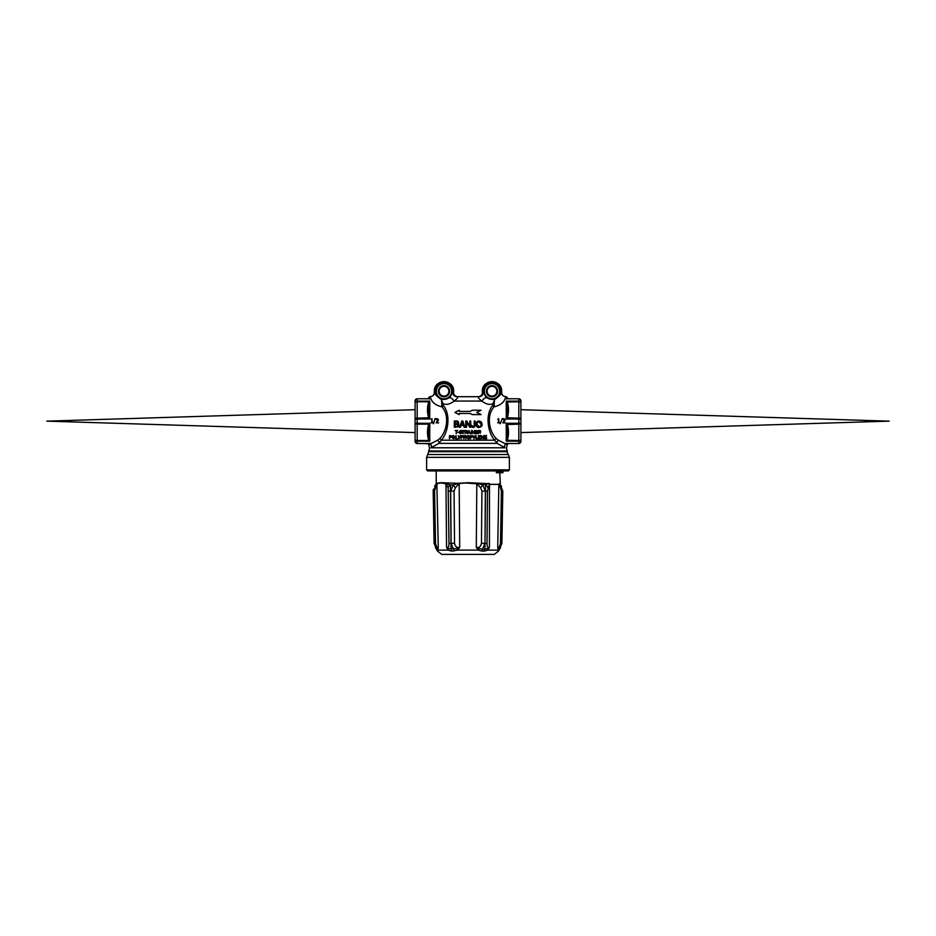 <?xml version="1.0" encoding="UTF-8"?>
<svg xmlns="http://www.w3.org/2000/svg" width="936" height="936" viewBox="0 0 936 936"><rect width="100%" height="100%" fill="white"/><g stroke="black" fill="none" stroke-linecap="round" stroke-linejoin="round"><path stroke-width="1.4" d="M46.8 421.141L415.093 432.584L46.8 421.141L415.093 409.699L46.8 421.141M889.2 421.141L520.907 432.584L889.2 421.141L520.907 409.699L889.2 421.141M504.2 470.913L501.883 470.913L502.948 472.703L496.302 472.703L497.542 470.913M488.452 483.35L489.025 483.655A4.189 2.457 -139.9 0 1 489.481 484.392L489.434 547.256L487.34 548.636A4.189 2.106 -135.6 0 0 487.913 550.099L489.434 547.256C487.761 548.11 486.954 546.799 487.012 543.348L487.48 491.061L489.54 483.69L468 482.695L458.195 483.315L440.47 482.695L436.223 483.421L436.223 470.913L431.8 470.913M427.658 470.913L508.342 470.913L509.383 469.86L426.617 469.86L427.658 470.913M426.617 469.86L426.617 457.353L509.383 457.353L509.383 469.86M428.711 451.678L427.658 454.522L508.342 454.522A4.364 4.364 0 0 1 507.289 451.678L428.711 451.678L428.711 450.988L507.289 450.988L507.289 451.678M492.593 405.522A2.094 1.111 -149.2 0 0 494.22 406.75C505.662 404.352 505.557 395.975 505.92 396.7L505.92 396.7A4.364 4.364 -113.6 0 1 501.579 391.985C503.182 378.659 480.847 378.647 482.438 391.985L482.45 391.985A4.364 4.364 -90 0 1 478.097 396.7L478.963 396.7A4.364 4.364 90 0 0 483.315 391.962L482.45 391.985A9.594 9.594 0 0 1 491.622 381.631A9.594 9.594 0 0 1 501.579 391.985L501.579 391.985C502.375 393.085 500.058 395.635 494.594 399.637L492.956 403.662L494.173 403.322L494.594 399.637L486.58 397.718L483.315 391.962A4.364 4.364 -90 0 1 478.963 396.7C477.652 397.203 478.624 398.666 481.876 401.064C485.936 404.235 489.633 405.101 492.956 403.662L492.593 405.522C484.918 415.081 487.902 432.549 494.641 440.201L497.11 443.395L504.984 447.794C506.926 448.59 506.926 448.59 504.984 447.794C506.926 448.59 506.926 448.59 504.984 447.794L431.016 447.794C429.074 448.59 429.074 448.59 431.016 447.794C429.074 448.59 429.074 448.59 431.016 447.794A2.094 1.755 61.1 0 0 429.718 444.272C428.934 445.77 428.934 445.77 429.718 444.272C428.934 445.77 428.934 445.77 429.718 444.272L437.638 440.224L429.753 444.202L429.753 443.301L428.723 443.5C427.073 443.5 427.073 443.5 428.746 443.5L417.187 443.5A2.094 2.094 0 0 1 415.093 441.406A2.094 1.895 0 0 0 417.187 443.301L417.187 441.172A2.094 1.72 180 0 1 415.093 439.452A2.094 1.053 0 0 0 417.187 440.505L417.187 424.137A2.094 1.053 180 0 1 415.093 423.095L417.187 423.271L417.187 419.012L415.093 419.199L415.093 441.406M428.746 443.5A1.053 0.866 90 0 1 429.25 443.699L428.711 444.541L429.25 443.699L428.711 444.541L429.589 448.356L428.711 450.988M431.016 447.794L431.145 447.712A2.094 1.708 60.4 0 0 429.753 444.202M431.145 447.712L438.89 443.395A2.094 1.053 62.3 0 0 437.638 440.224L439.604 438.691A2.094 1.357 33.9 0 1 441.359 440.201C448.122 432.502 451.07 415.057 443.407 405.522A2.094 1.111 -30.8 0 1 441.78 406.75C449.959 415.537 446.811 431.601 439.604 438.691M504.855 447.712A2.094 1.708 119.6 0 1 506.247 444.202L498.361 440.224A2.094 1.053 117.7 0 0 497.11 443.395L438.89 443.395L441.359 440.201L494.641 440.201A2.094 1.357 146.1 0 1 496.396 438.691C489.212 431.648 486.03 415.561 494.22 406.75L494.173 403.322M443.407 405.522L443.044 403.662L441.827 403.322L441.78 406.75C430.338 404.352 430.443 395.975 430.08 396.7A4.364 4.364 -66.4 0 0 434.421 391.985L434.421 391.985A9.594 9.594 0 0 1 443.605 381.631A9.594 9.594 0 0 1 453.55 391.985L453.55 391.985A4.364 4.364 -90 0 0 457.903 396.7L478.963 396.7M449.42 397.718L441.406 399.637C435.942 395.624 433.625 393.085 434.421 391.985C432.818 378.659 455.153 378.647 453.562 391.985L452.685 391.962L449.42 397.718A4.364 1.509 -130.6 0 1 454.124 401.064C450.064 404.235 446.367 405.101 443.044 403.662L441.406 399.637L441.827 403.322M486.697 438.376L484.848 438.376L484.848 437.299L486.544 437.299L484.848 436.948L484.848 435.954L486.626 435.591L484.438 435.591L484.438 438.738L486.697 438.738M465.309 437.393L465.882 438.738L465.309 437.393L464.256 437.393L463.846 438.738L463.846 435.591L466.058 435.837L465.286 435.591L466.058 435.837L466.198 437.709M466.058 435.837L465.847 437.182L466.058 435.837M483.257 438.738L481.666 436.235L483.725 438.738L483.725 435.591L483.315 438.13L481.268 435.591L481.666 438.738L481.666 436.235M452.299 438.048L452.497 436.036L453.621 435.544L455.153 437.217L453.621 435.544L452.111 437.194L453.621 438.832L455.153 437.217M480.18 433.368L479.677 432.303L478.624 432.303L478.214 433.66L478.214 430.513L480.425 430.759L479.653 430.513L480.425 430.759L480.496 432.35M480.624 431.402L480.215 432.104L480.425 430.759M477.968 438.376L476.412 438.376L476.014 435.591L476.014 438.738L477.968 438.738M474.049 437.51L472.844 435.591L474.049 438.738L475.149 435.591M474.61 430.513L474.61 433.66L474.61 430.513L474.213 433.052L472.154 430.513L472.154 433.66L472.563 431.145L474.154 433.66L472.563 431.145M468.702 438.773L466.725 437.194L467.111 436.036L469.381 436.047L469.498 438.188M469.381 436.047L469.767 437.217L468.234 435.544L466.725 437.194L468.234 438.832L469.767 437.217M462.396 437.404L461.366 437.404L460.968 438.738L460.968 435.591L463.004 435.86L462.337 435.591L463.238 436.492L462.396 437.404L462.981 437.17M463.004 435.86L463.238 436.492M467.263 430.759L466.479 430.513L467.45 431.402L467.567 433.66L466.502 432.303L467.087 433.66M467.45 431.402L467.041 432.104L467.45 431.402M458.254 435.591L458.956 438.738L460.547 435.591L459.365 437.51M459.447 431.391L460.5 430.466L459.447 431.391L460.079 432.139L459.447 431.391L460.079 432.139L459.447 431.391L460.5 430.466L461.717 431.426L460.5 430.466L461.717 431.426L459.833 431.344L461.647 432.292L461.705 433.228M461.085 430.946L459.833 431.344L461.811 432.806L460.114 433.696M460.57 433.754L459.342 432.654L460.57 433.754L459.342 432.654L460.652 433.403L461.389 432.818L460.079 432.139M460.652 433.403L459.716 432.654L460.652 433.403L461.389 432.818M450.836 435.591L451.737 436.492L450.895 437.404L451.503 435.86L451.737 436.492L449.467 435.591L449.467 438.738L449.865 437.404L450.895 437.404M467.836 433.66L468.971 430.513L467.836 433.66L468.597 432.713L469.802 432.713L470.118 433.66L469.802 432.713M457.622 430.513L455.165 430.513L456.195 430.864L456.195 433.66L456.604 430.864L457.622 430.864M476.482 422.265L475.991 424.207C476.365 426.559 477.372 427.647 479.01 427.495L476.237 425.623M477.98 421.071L481.303 421.914L482.063 424.254L481.221 426.605M461.062 425.424L460.395 427.296L461.062 425.424L463.472 425.424L464.116 427.296L465.005 427.296L462.805 421.013L465.005 427.296M475.032 421.013L475.032 425.915L475.032 421.013L474.224 421.013L474.224 425.658L473.206 426.769L474.224 425.658L473.206 426.769L472.317 425.857L473.628 426.699M475.032 425.915L473.23 427.495L471.51 426.009L473.23 427.495L471.943 427.027M474.681 426.851L473.23 427.495M458.16 423.821L458.149 421.399L457.142 421.013L458.734 422.627L458.441 424.254M458.897 424.885L458.476 426.757L454.311 427.296L454.311 421.013L457.142 421.013M457.926 423.961L458.991 425.494L458.476 426.757M469.778 427.296L466.596 422.276L469.778 427.296L470.703 427.296L470.703 421.013L469.884 421.013L469.884 426.091L466.736 421.013L465.789 421.013L465.789 427.296L466.596 427.296L466.596 422.276M471.744 437.404L470.714 437.404L470.305 438.738L470.305 435.591L472.352 435.86L471.744 437.404L472.575 436.492L471.674 435.591L472.352 435.86M472.364 414.601L470.094 413.466L472.364 414.601L481.092 414.601L476.728 412.413L481.092 410.225L472.364 410.225L470.094 411.36L472.364 410.225M498.361 440.224L496.396 438.691M504.984 447.794A2.094 1.755 118.9 0 1 506.282 444.272L506.282 444.272C507.066 445.77 507.066 445.77 506.282 444.272M457.037 396.7A4.364 4.364 -90 0 1 452.685 391.962A4.364 4.364 90 0 0 457.037 396.7C458.347 397.203 457.376 398.666 454.124 401.064L481.876 401.064A4.364 1.509 130.6 0 1 486.58 397.718M503.287 419.223L503.884 419.082L503.287 419.223M503.919 418.603L505.171 419.749L503.919 418.603L502.854 418.848L503.919 418.603L505.171 419.749L503.287 422.393L504.96 420.592M504.586 420.007L503.779 421.27L504.399 419.258M497.741 419.258L498.607 418.673L497.741 419.258L498.502 419.644L498.502 422.452L497.741 422.873L499.789 422.873L499.04 422.452L498.607 418.673M520.907 439.452A2.094 1.72 180 0 1 518.813 441.172L518.813 443.301A2.094 1.895 0 0 0 520.907 441.406L520.907 423.095A2.094 1.053 180 0 1 518.813 424.137L518.813 440.505A2.094 1.053 0 0 0 520.907 439.452M520.907 441.406A2.094 2.094 0 0 1 518.813 443.5L508.342 443.5L507.359 444.167L508.33 443.5L507.289 444.53L506.75 443.699A1.053 0.866 90 0 1 507.253 443.5L518.813 443.5A2.094 2.094 0 0 0 520.907 441.406M520.907 419.199L518.813 419.012L518.813 423.271L520.907 423.095L520.907 402.831A2.094 1.053 180 0 0 518.813 401.79L518.813 418.146A2.094 1.053 0 0 1 520.907 419.199L520.907 423.095M520.907 400.889A2.094 1.895 180 0 0 518.813 398.993L518.813 401.111A2.094 1.72 0 0 1 520.907 402.831L520.907 400.889A2.094 2.094 0 0 0 518.813 398.795L507.277 398.795C508.927 398.795 508.927 398.795 507.253 398.795L518.813 398.795L508.342 398.795L507.289 397.753L506.75 398.596A1.053 0.866 -90 0 0 507.253 398.795M506.247 441.172L507.253 440.505C508.927 435.053 508.927 429.589 507.253 424.137L506.247 423.271L506.75 424.534L518.813 424.137L518.813 423.271L506.247 423.271L506.247 441.172L518.813 441.172L518.813 440.505L506.75 440.306L506.247 441.172M506.247 419.012L507.253 418.146C508.927 412.694 508.927 407.242 507.253 401.79L506.247 401.111L506.75 401.989L518.813 401.79L518.813 401.111L506.247 401.111L506.247 419.012L518.813 419.012L518.813 418.146L506.75 417.76L506.247 419.012M431.04 419.258L431.905 418.673L431.04 419.258L431.8 419.644L431.8 422.452L431.04 422.873L433.075 422.873L432.338 422.452L431.905 418.673M437.872 420.007L437.065 421.27L437.685 419.258L436.176 419.445L437.685 419.258M437.217 418.603L438.469 419.749L437.217 418.603L436.141 418.848L437.217 418.603L438.469 419.749L436.585 422.393L438.247 420.592M415.093 419.199A2.094 1.053 0 0 1 417.187 418.146L417.187 401.79A2.094 1.053 180 0 0 415.093 402.831L415.093 419.199M415.093 437.908L415.093 402.831A2.094 1.72 0 0 1 417.187 401.111L417.187 398.993A2.094 1.895 180 0 0 415.093 400.889L415.093 402.831M428.746 398.795C427.073 398.795 427.073 398.795 428.746 398.795L417.187 398.795A2.094 2.094 0 0 0 415.093 400.889A2.094 2.094 0 0 1 417.187 398.795L427.658 398.795L428.711 397.753L429.25 398.596A1.053 0.866 -90 0 1 428.746 398.795L417.187 398.795A2.094 2.094 0 0 0 415.093 400.889M507.031 402.889L507.289 409.769M507.289 408.915L506.75 417.76M506.75 424.534L507.289 432.935M507.289 432.514L506.75 440.306M518.813 443.5L507.253 443.5C508.927 443.5 508.927 443.5 507.253 443.5C508.927 443.5 508.927 443.5 507.253 443.5L506.247 443.301L507.289 444.541L506.75 443.699M507.289 407.698L507.172 403.942M506.75 398.596L507.289 397.741L506.247 396.7L506.247 398.993L506.75 398.596M428.934 439.195L428.746 440.505L429.753 441.172L428.711 432.514M428.571 443.5L417.187 443.5L429.25 443.699M429.25 424.534L428.746 424.137C427.073 429.589 427.073 435.053 428.746 440.505L417.187 440.505L417.187 441.172L429.753 441.172L429.753 423.271L428.746 424.137L417.187 424.137L417.187 423.271L429.753 423.271L428.711 433.38M429.25 401.989L428.746 401.79C427.073 407.242 427.073 412.694 428.746 418.146L429.753 419.012L429.25 417.76L417.187 418.146L417.187 419.012L429.753 419.012L429.753 401.111L428.746 401.79L417.187 401.79L417.187 401.111L429.753 401.111L428.711 409.254L429.25 417.76M429.753 396.7L429.753 398.993L428.711 397.741L430.08 396.7C432.877 396.384 434.327 394.816 434.421 391.985M497.624 391.213A5.616 5.616 0 0 1 489.2 396.068A5.616 5.616 0 0 1 489.2 386.357A5.616 5.616 0 0 1 497.624 391.213M449.596 391.213A5.616 5.616 0 0 1 441.184 396.068A5.616 5.616 0 0 1 441.184 386.357A5.616 5.616 0 0 1 449.596 391.213M470.094 411.36L459.272 411.36L459.272 410.225L454.908 412.413L459.272 414.601L459.272 413.466L470.094 413.466M435.111 418.497L433.473 423.786L435.111 418.497M503.779 421.27L502.761 422.873L505.346 422.873L503.287 422.393M502.854 418.848L502.878 419.445M437.065 421.27L436.059 422.873L438.633 422.873L436.585 422.393M436.141 418.848L436.176 419.445M500.187 423.786L502.304 418.497L500.187 423.786M470.714 435.954L472.013 436.901L470.714 437.053L470.714 435.954M456.581 421.726L457.47 421.972L457.599 423.481L455.118 423.715L455.118 421.726L456.581 421.726M455.118 424.429L456.92 424.429L458.207 425.494L457.236 426.582L455.118 426.582L455.118 424.429M457.926 422.779L456.932 423.715L457.926 422.779L457.47 421.972M457.236 426.582L458.207 425.494L456.92 424.429L458.207 425.494L457.236 426.582L458.207 425.494M472.317 425.857L471.51 425.295L471.51 426.009M462.805 421.013L461.811 421.013L459.529 427.296L460.395 427.296M461.272 424.745L462.302 421.972L463.226 424.745L461.272 424.745L462.302 421.972M479.01 427.495C481.303 426.98 482.332 425.903 482.063 424.254L481.303 421.914L479.01 420.919L476.752 421.879M477.629 422.124L479.056 421.645L481.244 424.183L480.706 425.985L479.033 426.769L476.81 424.207L477.372 422.393L477.009 425.377M480.706 425.985L481.244 424.183L478.624 421.68M470.118 433.66L468.971 430.513M468.702 432.385L469.217 430.993L469.685 432.385L468.702 432.385M469.685 432.385L469.217 430.993M457.903 432.619L458.932 432.303L457.903 432.619M449.865 435.954L451.164 436.901L449.865 437.053L449.865 435.954M450.883 437.053L450.836 435.954M456.054 435.591L455.645 438.738L457.599 438.738L456.054 438.376L456.054 435.591M463.133 433.66L463.542 430.864L464.572 430.513L462.103 430.513L463.133 430.864L463.133 433.66M460.547 435.591L459.155 437.124M466.479 430.513L465.04 430.513L465.04 433.66L465.449 432.303L466.502 432.303M465.449 430.864L467.041 431.344L465.449 431.952L465.449 430.864M467.041 431.344L466.502 431.952L466.502 430.864M461.366 435.954L462.676 436.901L461.366 437.053L461.366 435.954M471.065 433.66L471.475 430.513L471.065 433.66M468.246 438.481L469.357 437.182L468.257 435.907L467.415 436.281L468.257 435.907L469.357 437.182L468.246 438.481L467.134 437.194L467.415 436.281L467.134 437.194L468.246 438.481L469.334 436.96M468.257 435.907L467.415 436.281M474.248 437.124L472.844 435.591M475.734 430.864L477.512 430.864L475.336 430.513L475.336 433.66L477.582 433.66L475.734 433.298L475.734 432.221L477.442 432.221L475.734 431.859L475.734 430.864M478.624 430.864L480.215 431.344L478.624 431.952L478.624 430.864M479.677 431.952L479.677 430.864M478.858 436.948L478.858 435.954L480.636 435.591L478.448 435.591L478.448 438.738L480.706 438.738L478.858 438.376L478.858 437.299L480.566 436.948L478.858 436.948M453.761 435.919L454.744 437.182L453.644 435.907L452.802 436.281L453.644 435.907L454.744 437.182L453.632 438.481L452.521 437.194L452.802 436.281L452.521 437.194L453.632 438.481L454.685 436.738M453.094 438.352L454.475 438.083M453.644 435.907L452.802 436.281L453.644 435.907M464.256 435.954L465.847 436.433L464.256 437.03L464.256 435.954M465.309 437.03L465.309 435.954L465.309 437.03M448.882 391.213A4.891 4.891 0 0 1 441.546 395.448A4.891 4.891 0 0 1 441.546 386.977A4.891 4.891 0 0 1 448.882 391.213M496.899 391.213A4.891 4.891 0 0 1 489.563 395.448A4.891 4.891 0 0 1 489.563 386.977A4.891 4.891 0 0 1 496.899 391.213M489.54 483.69L490.031 484.392L498.853 484.392L497.73 547.256L498.478 551.07A4.189 4.189 75.4 0 1 499.508 549.198L497.73 547.256C498.712 548.11 499.625 546.799 500.479 543.348L501.895 543.371L502.807 491.084L501.895 543.371L499.508 549.198L500.538 547.888M437.217 548.636A4.189 3.253 -167.8 0 1 437.884 550.099L438.27 547.256L436.492 549.198A4.189 4.189 -75.4 0 1 437.521 551.07L437.884 550.099L448.087 550.099A4.189 2.106 135.6 0 0 448.66 548.636L446.566 547.256L448.087 550.099L451.632 551.07A4.189 2.258 89.2 0 0 451.07 549.198L450.462 484.871L441.102 482.812M502.948 472.703L496.302 472.703M501.883 470.913L502.948 471.99L496.302 471.99M487.34 548.636L484.93 549.198A4.189 2.258 -89.2 0 0 484.368 551.07L487.913 550.099L498.116 550.099A4.189 3.253 167.8 0 1 498.783 548.636M451.632 551.07L457.798 550.099L478.202 550.099A4.189 1.147 129.9 0 1 479.443 548.636L476.295 547.256L478.202 550.099L482.122 551.07A4.189 1.93 89.2 0 1 482.566 549.198L479.443 548.636M482.122 551.07L484.368 551.07M484.93 549.198L482.566 549.198L484.895 543.371L481.467 543.348C480.671 546.799 478.951 548.11 476.295 547.256L476.822 483.736L480.695 487.855L481.935 491.061L481.467 543.348M437.498 551.07L441.733 554.381L494.266 554.381L498.502 551.07M466.619 483.128L476.822 483.736A4.189 1.17 91.9 0 0 476.833 483.409L468 482.859L457.985 483.561L459.178 484.392L459.705 547.256L456.557 548.636A4.189 1.147 -129.9 0 1 457.798 550.099L459.705 547.256C457.049 548.11 455.329 546.799 454.533 543.348L451.105 543.371L453.433 549.198A4.189 1.93 -89.2 0 1 453.878 551.07M456.557 548.636L448.66 548.636M440.47 482.859L445.957 483.736L448.133 487.855L448.987 543.348C449.046 546.799 448.239 548.11 446.566 547.256L445.957 483.736A4.189 2.902 92.6 0 1 445.969 483.409M439.791 483.128L436.855 483.561L438.27 547.256C437.287 548.11 436.375 546.799 435.521 543.348L434.105 543.371L436.492 549.198L435.462 547.888M487.012 543.348L485 543.371L484.942 549.198M487.867 487.855A4.189 3.334 -150.2 0 0 485.538 484.871L485 543.371L485.339 491.084L482.789 484.871L480.695 487.855M489.025 483.655L482.789 484.871L476.833 483.409M448.133 487.855A4.189 3.334 150.2 0 1 450.462 484.871L453.211 484.871L450.661 491.084L451.105 543.371L448.987 543.348M457.844 483.655L453.211 484.871L455.305 487.855L458.394 484.392A4.189 0.667 -128.8 0 1 457.844 483.655L457.985 483.561M454.533 543.348L454.065 491.061L455.305 487.855M459.178 484.392L458.511 483.783M436.855 483.561L433.192 491.084L434.105 543.371L433.192 491.084L434.596 491.061L435.451 487.855A4.189 2.761 -134.3 0 1 435.661 484.871L434.608 486.17M435.451 487.855L436.913 484.392A4.189 3.124 -158.1 0 1 436.82 483.655M437.147 484.392L436.983 483.783M500.549 487.855L501.404 491.061L502.807 491.084L500.339 484.871A4.189 2.761 -45.7 0 1 500.549 487.855L499.087 484.392A4.189 3.124 -21.9 0 0 499.18 483.655L501.602 486.509M506.247 443.301L506.247 444.202M500.187 391.213A8.178 8.178 0 0 0 487.925 384.134A8.178 8.178 0 0 0 487.925 398.291A8.178 8.178 0 0 0 500.187 391.213M499.66 391.213A7.652 7.652 0 0 1 488.182 397.847A7.652 7.652 0 0 1 488.182 384.591A7.652 7.652 0 0 1 499.66 391.213M452.17 391.213A8.178 8.178 0 0 0 439.897 384.134A8.178 8.178 0 0 0 439.897 398.291A8.178 8.178 0 0 0 452.17 391.213M451.643 391.213A7.652 7.652 0 0 1 440.166 397.847A7.652 7.652 0 0 1 440.166 384.591A7.652 7.652 0 0 1 451.643 391.213M498.853 484.321L490.031 484.321M487.48 491.061L481.935 491.061M454.065 491.061L448.519 491.061M435.521 543.348L434.596 491.061M501.404 491.061L500.479 543.348M508.342 454.522L509.383 457.353M427.658 454.522L426.617 457.353M507.289 450.988L506.411 448.356L507.289 444.541M501.579 391.985C501.673 394.816 503.123 396.384 505.931 396.7L506.247 396.7M428.711 444.53L427.658 443.5M436.223 483.421L435.626 484.871M499.777 472.809L500.362 484.871M437.486 551.07L436.48 549.198M433.345 489.294L433.192 490.99M498.514 551.07L499.52 549.198"/></g></svg>
